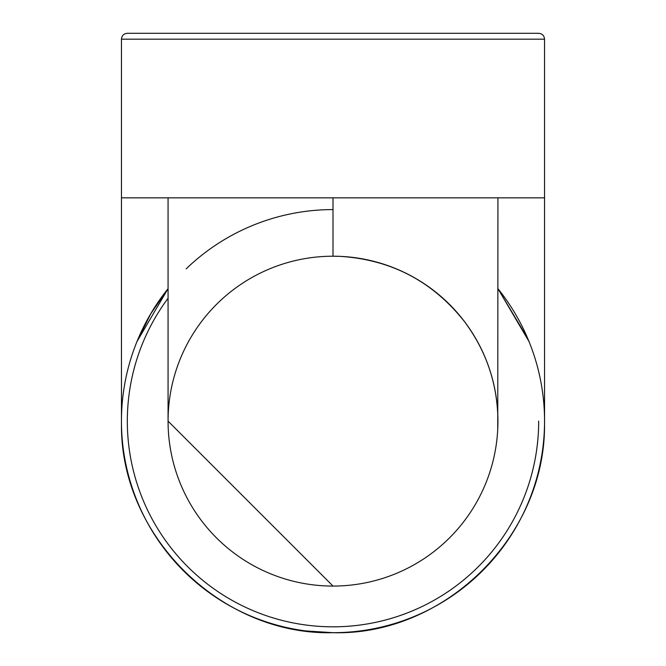 <?xml version="1.0" encoding="UTF-8"?>
<svg xmlns="http://www.w3.org/2000/svg" width="666" height="666" viewBox="0 0 666 666"><rect width="100%" height="100%" fill="white"/><g stroke="black" fill="none" stroke-linecap="round" stroke-linejoin="round"><path stroke-width="1" d="M538.677 33.3L127.323 33.3C123.759 33.65 121.795 35.606 121.453 39.177L544.547 39.177C544.205 35.606 542.241 33.65 538.677 33.3L499.35 33.3M497.935 421.137C497.619 384.332 486.463 351.149 464.46 321.586C432.667 281.368 391.217 259.623 340.118 256.368L333 256.21A164.935 164.935 0 0 0 168.065 421.145A164.935 164.935 0 0 0 333 586.072A164.935 164.935 0 0 0 497.935 421.145A164.935 164.935 0 0 0 333 256.21L333 197.835L544.547 197.835L544.547 39.177M497.752 428.821L497.935 197.835L544.547 197.835L544.547 421.145A211.547 211.547 0 0 1 262.779 620.695A211.547 211.547 0 0 1 168.065 288.661A211.547 211.547 0 0 0 333 632.692A211.547 211.547 0 0 0 497.935 288.661L528.979 341.483L527.763 338.561L497.935 288.661A211.547 211.547 0 0 1 333 632.692C221.095 635.605 119.772 535.897 121.47 423.251M333 586.072L168.065 421.145L168.065 197.835L121.453 197.835L333 197.835M168.065 298.26A205.677 205.677 0 0 0 268.273 616.366A205.677 205.677 0 0 0 538.677 421.145M168.065 288.661L150.674 313.911L137.021 341.483L168.065 288.661A211.547 211.547 0 0 0 333 632.692L305.877 630.943L333 632.7C443.814 635.822 545.995 536.979 544.53 423.251M333 209.59A211.547 211.547 0 0 0 186.164 268.848M121.453 421.145L121.453 39.177M450.016 33.3L449.042 33.3M168.065 285.856L168.065 285.264"/></g></svg>
